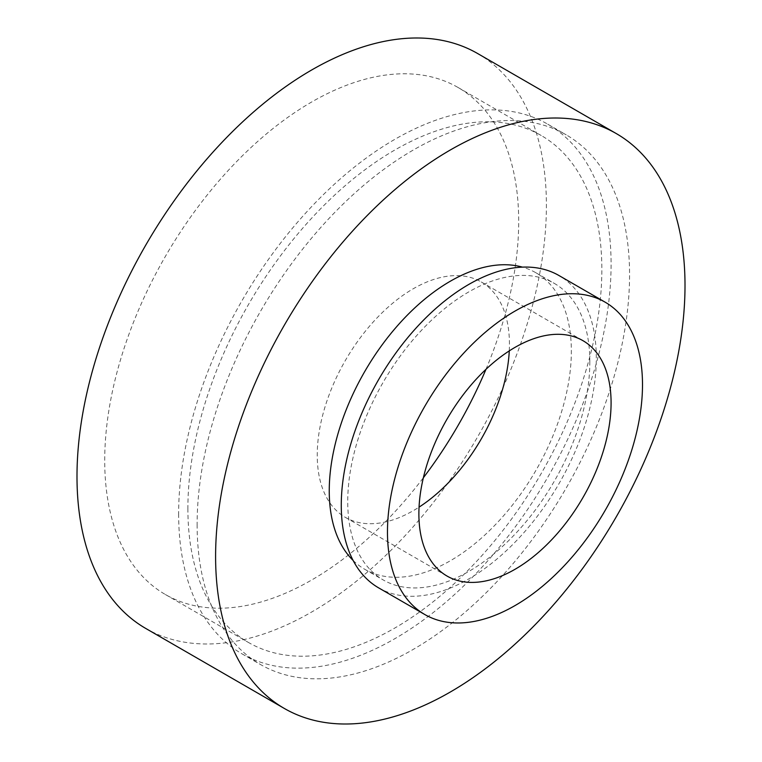 <?xml version="1.0" encoding="UTF-8"?>
<svg xmlns="http://www.w3.org/2000/svg" width="762" height="762" viewBox="0 0 762 762"><rect width="100%" height="100%" fill="white"/><g stroke="black" fill="none" stroke-linecap="round" stroke-linejoin="round"><path stroke-width="0.57" stroke-dasharray="3.81 2.86" d="M145.742 628.44A331.918 191.633 120 0 0 401.517 539.515A331.918 191.633 120 0 0 546.402 205.483A331.918 191.633 120 0 0 477.66 53.54M353.12 560.451A171.183 98.831 120 0 0 364.712 569.262A171.183 98.831 120 0 0 496.624 523.399A171.183 98.831 120 0 0 571.348 351.13A171.183 98.831 120 0 0 535.896 272.758A171.183 98.831 120 0 0 522.465 267.129M589.826 361.798A171.183 98.831 120 0 0 554.374 283.426A171.183 98.831 120 0 0 422.462 329.289A171.183 98.831 120 0 0 347.739 501.567A171.183 98.831 120 0 0 383.191 579.93A171.183 98.831 120 0 0 515.102 534.067A171.183 98.831 120 0 0 589.826 361.798M378.619 587.854A180.337 104.118 120 0 0 517.579 539.544A180.337 104.118 120 0 0 596.303 358.064A180.337 104.118 120 0 0 558.946 275.511M509.273 350.882A135.903 78.467 120 0 0 509.445 344.186A135.903 78.467 120 0 0 481.289 281.978A135.903 78.467 120 0 0 376.561 318.383A135.903 78.467 120 0 0 317.24 455.152A135.903 78.467 120 0 0 345.386 517.369A135.903 78.467 120 0 0 419.052 507.14M197.12 524.504A305.781 176.546 120 0 0 260.452 664.493A305.781 176.546 120 0 0 496.091 582.568A305.781 176.546 120 0 0 629.564 274.834A305.781 176.546 120 0 0 566.233 134.855A305.781 176.546 120 0 0 330.594 216.779A305.781 176.546 120 0 0 197.12 524.504M178.641 513.836A305.781 176.546 120 0 0 241.973 653.825A305.781 176.546 120 0 0 477.603 571.9A305.781 176.546 120 0 0 611.086 264.166A305.781 176.546 120 0 0 547.754 124.187A305.781 176.546 120 0 0 312.115 206.111A305.781 176.546 120 0 0 178.641 513.836M187.881 508.502A292.713 169.002 120 0 0 248.507 642.499A292.713 169.002 120 0 0 474.069 564.08A292.713 169.002 120 0 0 601.847 269.5A292.713 169.002 120 0 0 541.22 135.503A292.713 169.002 120 0 0 315.649 213.922A292.713 169.002 120 0 0 187.881 508.502M485.975 369.313A292.713 169.002 120 0 0 518.684 221.485A292.713 169.002 120 0 0 458.057 87.487A292.713 169.002 120 0 0 232.486 165.906A292.713 169.002 120 0 0 104.718 460.486A292.713 169.002 120 0 0 165.344 594.493A292.713 169.002 120 0 0 423.367 477.755M535.896 272.758L554.374 283.426M345.386 517.369L447.037 576.053M241.973 653.825L260.452 664.493M165.344 594.493L248.507 642.499M458.057 87.487L541.22 135.503M547.754 124.187L566.233 134.855M481.289 281.978L582.94 340.662M364.712 569.262L383.191 579.93"/><path stroke-width="1.14" d="M616.258 133.56L477.66 53.54A331.918 191.633 120 0 0 221.875 142.465A331.918 191.633 120 0 0 76.991 476.498A331.918 191.633 120 0 0 145.742 628.44L284.34 708.46A331.918 191.633 120 0 0 540.125 619.535A331.918 191.633 120 0 0 685.009 285.502A331.918 191.633 120 0 0 616.258 133.56A331.918 191.633 120 0 0 360.483 222.485A331.918 191.633 120 0 0 215.598 556.517A331.918 191.633 120 0 0 284.34 708.46M522.465 267.129A171.183 98.831 120 0 0 395.907 327.546A171.183 98.831 120 0 0 329.251 490.899A171.183 98.831 120 0 0 353.12 560.451M605.152 302.181L558.946 275.511A180.337 104.118 120 0 0 419.986 323.821A180.337 104.118 120 0 0 341.271 505.301A180.337 104.118 120 0 0 378.619 587.854L424.815 614.534A180.337 104.118 120 0 0 563.785 566.214A180.337 104.118 120 0 0 642.499 384.734A180.337 104.118 120 0 0 605.152 302.181A180.337 104.118 120 0 0 466.182 350.491A180.337 104.118 120 0 0 387.467 531.971A180.337 104.118 120 0 0 424.815 614.534M418.881 513.836A135.903 78.467 120 0 0 447.037 576.053A135.903 78.467 120 0 0 551.764 539.639A135.903 78.467 120 0 0 611.086 402.869A135.903 78.467 120 0 0 582.94 340.662A135.903 78.467 120 0 0 478.212 377.066A135.903 78.467 120 0 0 418.881 513.836M419.052 507.14A135.903 78.467 120 0 0 509.273 350.882M423.367 477.755A292.713 169.002 120 0 0 485.975 369.313"/></g></svg>
